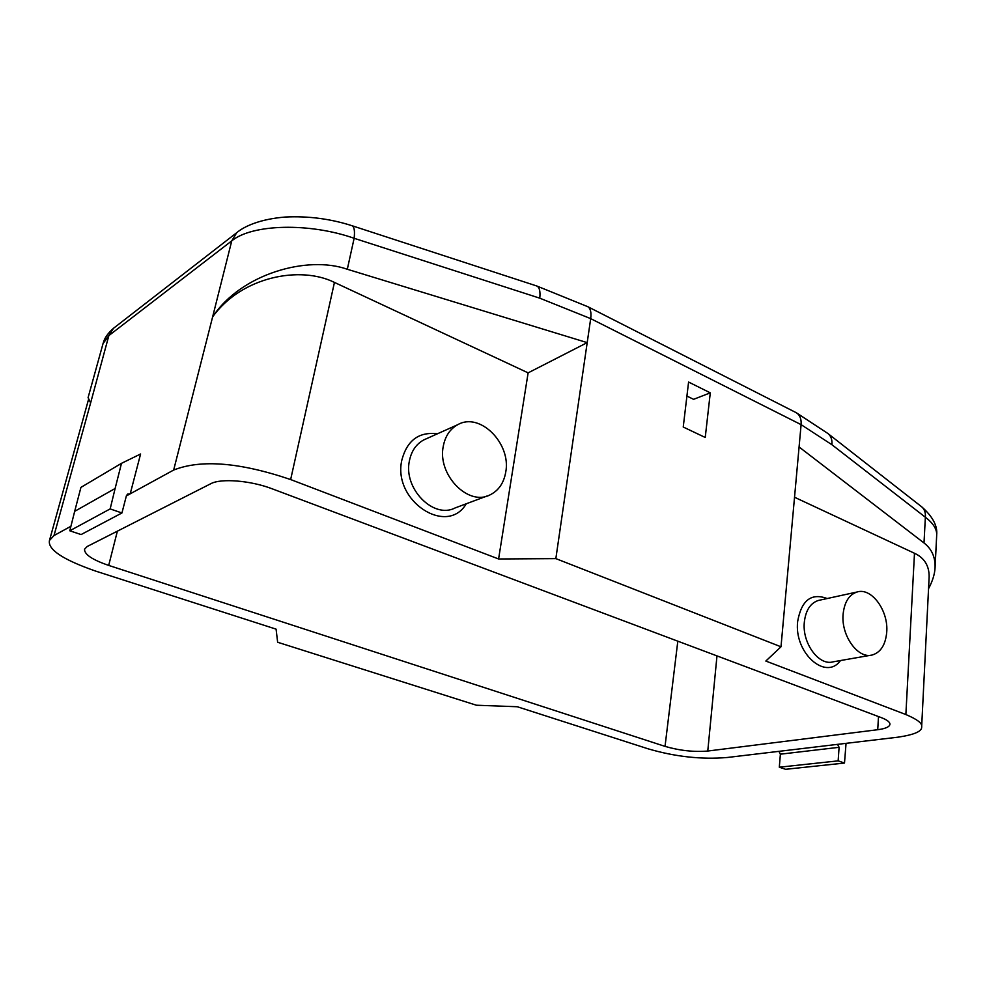 <?xml version="1.0" encoding="UTF-8"?>
<svg xmlns="http://www.w3.org/2000/svg" width="986" height="986" viewBox="0 0 986 986"><rect width="100%" height="100%" fill="white"/><g stroke="black" fill="none" stroke-linecap="round" stroke-linejoin="round"><path stroke-width="1.48" d="M779.31 767.207L838.149 760.859L844.497 763.053L785.595 769.302L779.31 767.207L780.382 754.179L778.928 751.344L727.323 757.482C701.588 759.651 675.163 756.755 648.061 748.805L517.293 706.74L476.411 705.224L277.645 642.256L276.08 629.142L95.593 571.079C62.882 559.678 47.513 549.461 49.485 540.427L54.008 535.546L90.675 402.719L108.854 335.597L103.111 343.522C104.257 338.432 107.708 333.367 113.464 328.326L114.327 327.648M846.05 743.358L844.497 763.053M838.149 760.859L839.086 747.314L837.582 744.356L778.928 751.344M837.582 744.356L897.938 737.183C914.293 734.755 922.206 731.316 921.663 726.842C922.588 723.465 917.325 719.361 905.863 714.542L765.839 661.051L780.998 646.791L801.1 424.646L590.688 318.626C591.477 312.513 590.54 308.556 587.902 306.745L537.074 286.113C539.564 287.604 540.464 291.634 539.773 298.179L590.688 318.626L587.2 342.635L528.126 372.856L334.451 282.415C300.114 265.32 241.484 276.709 212.619 316.913L173.659 470.051L130.214 493.813L140.604 453.991L121.488 463.334L80.926 487.392L74.677 511.34L115.128 488.477L121.488 463.334M173.659 470.051C200.996 459.205 239.992 462.372 290.648 479.553L498.596 558.976L555.845 558.618L780.998 646.791M70.918 526.277L54.008 535.546M272.148 488.797L881.274 717.611C887.067 719.842 889.964 722.06 889.951 724.266C889.569 726.867 885.49 728.691 877.725 729.714L707.775 751.036C693.959 752.182 679.711 750.629 665.032 746.377L108.694 565.409C92.401 559.826 84.352 554.44 84.537 549.239L87.199 546.49L210.757 483.732C220.852 478.111 250.752 480.527 272.148 488.797M121.931 512.979L110.161 508.912L69.784 530.788L81.098 534.56L121.931 512.979L126.405 495.748L127.601 494.072L130.214 493.813L126.356 495.933M110.161 508.912L115.128 488.477M69.784 530.788L74.677 511.34M539.773 298.179L354.134 238.292C309.271 222.491 252.12 224.032 231.759 240.855L212.619 316.913C241.028 273.726 307.657 255.14 347.306 269.264L587.2 342.635L555.845 558.618M347.306 269.264L354.134 238.292C354.935 231.18 354.294 227.014 352.224 225.782L351.817 225.658M686.922 396.064L693.589 399.33L710.29 392.847L688.585 382.05L683.236 427.024L705.236 437.476L710.29 392.847M935.11 566.851L936.7 534.905C936.885 529.014 933.101 523.122 925.361 517.231L831.901 444.711L801.1 424.646C801.47 419.432 800.114 415.624 797.033 413.208L795.48 412.308M831.901 444.711C832.32 440.002 831.136 436.379 828.326 433.852L827.007 432.903M921.109 506.36L921.762 506.866C924.535 509.355 925.743 512.806 925.361 517.231L924.005 542.966C931.684 548.894 935.369 557.078 935.085 567.505C934.777 574 932.596 581.074 928.541 588.704M799.079 446.978L924.005 542.966M929.108 577.291L929.145 576.724C929.169 565.619 924.289 557.793 914.49 553.269L794.531 497.252M840.503 660.546C825.726 681.19 793.829 652.744 797.662 621.426C801.445 600.277 811.281 592.648 827.18 598.527M870.687 655.259L833.096 661.84C818.824 666.117 801.951 643.008 804.342 622.043C805.722 610.334 810.369 603.149 818.294 600.474L819.847 600.129M886.71 632.371C888.719 610.802 871.501 587.163 856.982 592.019C849.045 594.718 844.435 602.064 843.129 614.056C840.885 635.539 857.993 659.314 872.29 654.975C880.708 652.362 885.514 644.819 886.71 632.371M537.074 286.113L536.384 285.854M528.126 372.856L498.596 558.976M466.279 503.772C447.077 536.544 392.477 501.011 401.807 460.24C407.033 440.36 418.902 431.548 437.427 433.803M486.998 496.02L455.027 507.975C433.483 519.277 403.151 488.477 409.412 460.832C411.409 451.021 416.191 444.057 423.77 439.916L426.346 438.758M443.306 446.103C437.094 474.537 468.067 506.459 489.857 494.96C498.46 490.769 503.747 483.226 505.707 472.319C511.524 443.688 479.972 411.717 457.763 424.683C450.097 428.885 445.278 436.034 443.306 446.103M103.049 343.559L88.087 397.629L90.429 402.436M780.382 754.179L839.086 747.314M108.854 335.597L231.759 240.855L236.702 232.721L113.464 328.326L108.854 335.597M237.651 231.993L236.702 232.721C244.331 226.25 260.168 219.052 285.348 217.031C308.273 215.897 330.569 218.818 352.224 225.782L536.889 286.026M905.863 714.542L914.49 553.269M334.451 282.415L290.648 479.553M108.694 565.409L117.371 531.171M677.813 641.183L665.032 746.377M878.501 716.563L877.725 729.714M707.775 751.036L716.982 655.887M88.457 399.712L49.485 540.427M796.232 412.69L587.902 306.745M827.772 433.409L797.033 413.208M936.675 534.979C937.674 525.945 932.707 516.565 921.762 506.866M921.75 506.866L828.326 433.852M929.145 576.724L921.663 726.596M818.294 600.474L856.982 592.019M423.77 439.916L457.763 424.683"/></g></svg>
